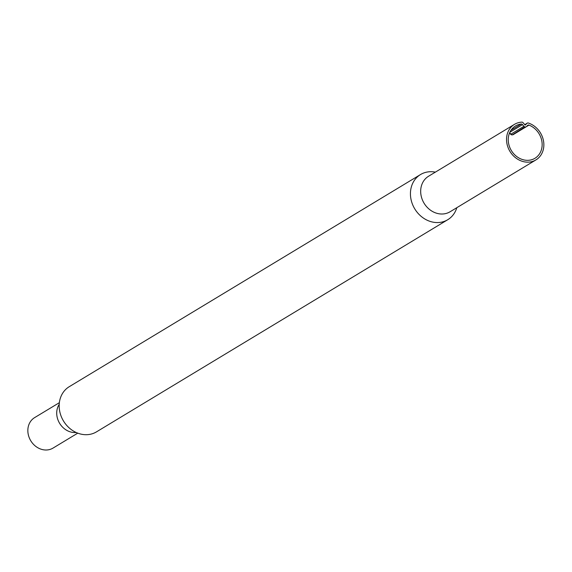 <?xml version="1.0" encoding="UTF-8"?>
<svg xmlns="http://www.w3.org/2000/svg" width="572" height="572" viewBox="0 0 572 572"><rect width="100%" height="100%" fill="white"/><g stroke="black" fill="none" stroke-linecap="round" stroke-linejoin="round"><path stroke-width="0.86" d="M456.813 207.693A26.369 22.651 -121.1 0 1 447.762 219.712L96.504 431.853A26.369 22.651 -121.1 0 1 82.997 434.491A26.369 22.651 -121.1 0 1 60.289 413.699A26.369 22.651 -121.1 0 1 69.233 386.701L420.499 174.56A26.369 22.651 -121.1 0 1 433.998 171.915A26.369 22.651 -121.1 0 1 435.349 172.143M77.763 433.147L53.039 448.083A17.796 15.287 -121.1 0 1 43.93 449.864A17.796 15.287 -121.1 0 1 28.6 435.828A17.796 15.287 -121.1 0 1 34.635 417.61L59.359 402.681M535.935 159.91A20.764 17.832 -121.1 0 0 543.4 140.369A20.764 17.832 -121.1 0 0 528.306 123.016A1.48 1.273 58.9 0 0 527.119 123.266L525.146 125.125L523.073 122.708A1.48 1.273 58.9 0 0 521.886 122.136A20.764 17.832 -121.1 0 0 514.464 124.36L428.6 176.219A20.764 17.832 -121.1 0 0 421.557 197.476A20.764 17.832 -121.1 0 0 439.439 213.849A20.764 17.832 -121.1 0 0 450.071 211.769L535.935 159.91A20.764 17.832 -121.1 0 1 525.303 161.998A20.764 17.832 -121.1 0 1 507.421 145.617A20.764 17.832 -121.1 0 1 514.464 124.36M512.362 134.82L525.368 126.97A1.48 1.273 58.9 0 0 526.326 126.669L527.713 125.325A1.48 1.273 -121.1 0 1 528.971 125.104A18.869 16.202 -121.1 0 1 541.834 141.048A18.869 16.202 -121.1 0 1 534.956 158.287A18.869 16.202 -121.1 0 1 525.296 160.181A18.869 16.202 -121.1 0 1 509.044 145.302A18.869 16.202 -121.1 0 1 515.443 125.99A18.869 16.202 -121.1 0 1 521.242 124.038A1.48 1.273 -121.1 0 1 522.508 124.61L523.909 126.333A1.48 1.273 58.9 0 0 524.867 126.898L512.362 134.82A1.48 1.273 58.9 0 0 513.313 134.52M447.762 219.712A26.369 22.651 -121.1 0 1 434.262 222.358A26.369 22.651 -121.1 0 1 411.554 201.558A26.369 22.651 -121.1 0 1 420.499 174.56M525.368 126.97L524.867 126.898M528.971 125.104L515.93 132.976M76.226 432.511A17.796 15.287 -121.1 0 1 72.794 432.432A17.796 15.287 -121.1 0 1 58.701 421.621A17.796 15.287 -121.1 0 1 59.209 404.34M527.119 123.266L524.71 124.725M522.508 124.61L509.859 132.246M511.018 130.209L521.242 124.038M509.666 132.668L510.896 134.191L523.909 126.333M511.518 134.713A1.344 0.393 -0.3 0 1 510.825 134.477A1.344 0.393 -0.3 0 1 510.896 134.191A1.48 1.273 -121.1 0 0 511.861 134.756M527.32 123.116L524.696 124.703M509.452 133.19L511.776 134.913L513.12 134.677L526.126 126.82"/></g></svg>
